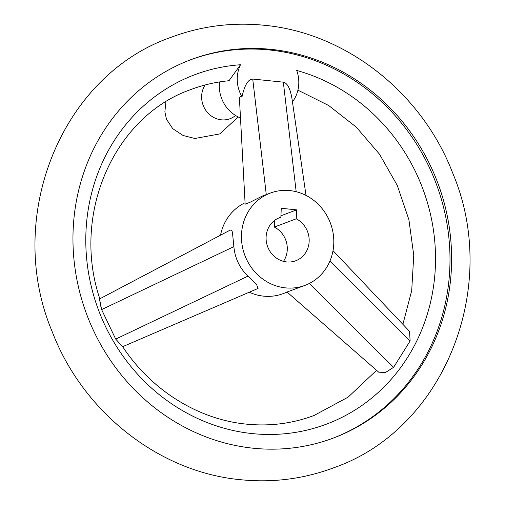 <?xml version="1.0" encoding="UTF-8"?>
<svg xmlns="http://www.w3.org/2000/svg" width="505" height="505" viewBox="0 0 505 505"><rect width="100%" height="100%" fill="white"/><g stroke="black" fill="none" stroke-linecap="round" stroke-linejoin="round"><path stroke-width="0.76" d="M240.487 117.974A32.869 30.477 -110.7 0 1 238.303 117.002A32.869 30.477 -110.7 0 1 219.523 81.93M253.586 448.257A202.151 187.437 69.3 0 0 333.717 437.917A202.151 187.437 69.3 0 0 448.882 224.731A202.151 187.437 69.3 0 0 271.002 49.351A202.151 187.437 69.3 0 0 190.865 59.685A202.151 187.437 69.3 0 0 75.7 272.877A202.151 187.437 69.3 0 0 253.586 448.257M190.05 60A202.151 187.437 -110.7 0 1 269.367 49.963A202.151 187.437 -110.7 0 1 447.177 224.883A202.151 187.437 -110.7 0 1 332.902 438.22M270.213 193.106A49.307 45.715 -110.7 0 1 289.756 190.581A49.307 45.715 -110.7 0 1 333.142 233.361A49.307 45.715 -110.7 0 1 305.058 285.357A49.307 45.715 -110.7 0 1 285.508 287.875A49.307 45.715 -110.7 0 1 242.122 245.102A49.307 45.715 -110.7 0 1 270.213 193.106L262.221 196.123L250.082 202.265L245.14 204.203L239.42 98.172L240.172 96.543L242.009 96.802A32.869 30.477 -110.7 0 1 240.494 64.747A186.711 173.114 69.3 0 0 85.894 246.604A186.711 173.114 69.3 0 0 252.614 433.631A186.711 173.114 69.3 0 0 434.123 281.967A186.711 173.114 69.3 0 0 296.7 70.454A32.869 30.477 -110.7 0 1 292.452 101.871M247.955 276.134L115.702 339.108L122.658 346.689L258.08 288.424L256.439 284.132L247.955 276.134C239.623 268.035 234.926 258.2 233.878 246.629L232.42 232.186L231.871 230.76L231.101 230.072L230.129 230.129L99.82 298.808C70.99 213.394 114.667 115.923 190.947 89.524C202.928 85.004 215.338 82.094 228.172 80.806L229.118 80.579L240.494 64.747M115.702 339.108L101.619 309.609C99.005 296.082 98.904 295.88 101.309 308.997M333.016 250.65L409.505 331.305L410.136 340.932L393.61 367.331L385.555 372.425L378.718 372.185L287.036 292.023L305.058 285.357M287.149 292.117L283.166 293.62A49.307 45.715 -110.7 0 1 263.623 296.145A49.307 45.715 -110.7 0 1 249.262 292.218M242.009 96.802C244.584 85.099 248.157 79.184 252.727 79.051L283.33 82.163C287.465 83.022 290.381 88.76 292.092 99.371L306.011 195.422M280.868 217.245L281.26 208.287L296.637 209.853L296.246 218.804A23.009 21.336 -110.7 0 1 309.18 240.645A23.009 21.336 -110.7 0 1 295.766 260.757A23.009 21.336 -110.7 0 1 286.644 261.931A23.009 21.336 -110.7 0 1 266.394 241.971A23.009 21.336 -110.7 0 1 279.505 217.706A23.009 21.336 -110.7 0 1 280.868 217.245L278.173 218.261M296.246 218.804L274.36 227.073A23.009 21.336 -110.7 0 1 283.488 261.363M280.938 215.78L296.637 209.853M274.36 227.073L274.657 220.363M220.534 235.16A49.307 45.715 -110.7 0 1 245.064 202.764M235.576 115.5A22.075 20.465 -110.7 0 1 221.348 119.824A22.075 20.465 -110.7 0 1 203.843 106.915A22.075 20.465 -110.7 0 1 205.118 84.979M329.891 261.148L410.136 340.932M309.294 283.488L393.61 367.331M233.878 246.629L101.619 309.609M296.183 191.717L283.33 82.163M266.28 194.589L252.727 79.051M165.905 101.827L164.87 111.883L166.48 119.212L172.691 128.611L183.094 135.491L194.892 138.49L219.7 133.932L238.259 116.983M333.799 467.75C303.953 478.923 273.009 482.919 240.967 479.75C159.214 472.327 83.142 412.326 52.356 332.063C4.027 218.28 60.467 75.718 171.201 37.25C201.047 26.077 231.991 22.081 264.033 25.25C345.786 32.673 421.858 92.674 452.644 172.937C500.973 286.72 444.533 429.282 333.799 467.75M122.646 346.645C151.349 390.409 198.547 419.605 246.617 424.156C270.005 426.46 292.483 423.569 314.053 415.476L348.084 397.17L376.578 370.31M402.883 324.33L411.708 290.627L413.753 255.227L408.886 219.656L397.302 185.48L379.507 154.189L356.284 127.14L328.673 105.501L297.912 90.155"/></g></svg>
